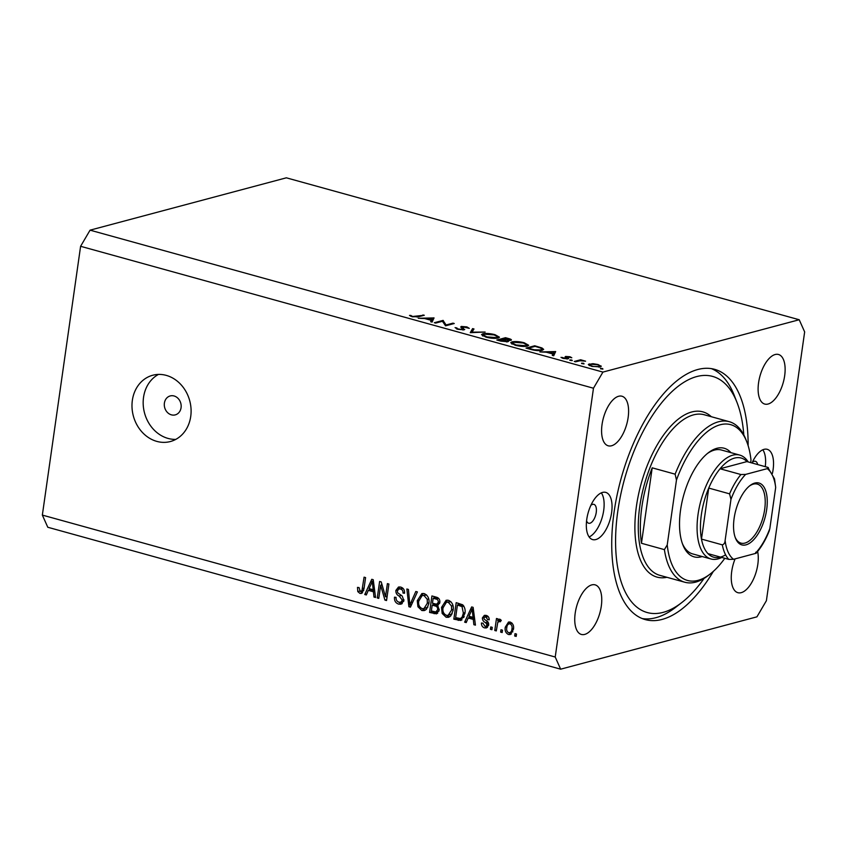 <?xml version="1.0" encoding="UTF-8"?>
<svg xmlns="http://www.w3.org/2000/svg" width="847" height="847" viewBox="0 0 847 847"><rect width="100%" height="100%" fill="white"/><g stroke="black" fill="none" stroke-linecap="round" stroke-linejoin="round"><path stroke-width="1.27" d="M174.069 395.973A9.804 8.343 -104.9 0 0 170.205 395.941A9.804 8.343 -104.9 0 0 164.307 405.332A9.804 8.343 -104.9 0 0 171.39 414.839A9.804 8.343 -104.9 0 0 175.255 414.882A9.804 8.343 -104.9 0 0 181.152 405.491A9.804 8.343 -104.9 0 0 174.069 395.973M166.245 375.38A34.303 29.2 -104.9 0 0 152.714 375.253A34.303 29.2 -104.9 0 0 132.058 408.106A34.303 29.2 -104.9 0 0 156.854 441.403A34.303 29.2 -104.9 0 0 170.385 441.531A34.303 29.2 -104.9 0 0 191.03 408.678A34.303 29.2 -104.9 0 0 166.245 375.38M158.474 374.416A34.303 29.2 -104.9 0 0 143.598 408.508A34.303 29.2 -104.9 0 0 168.034 438.418A34.303 29.2 -104.9 0 0 175.805 439.381M757.673 464.558A9.804 4.606 105.5 0 0 755.365 461.287A9.804 4.606 105.5 0 0 752.337 462.303M586.579 520.82A9.804 4.606 105.5 0 0 588.654 523.245A9.804 4.606 105.5 0 0 596.235 512.477A9.804 4.606 105.5 0 0 593.874 504.357A9.804 4.606 105.5 0 0 590.846 505.373M586.77 519.306A24.499 11.498 -74.5 0 1 605.721 492.382A24.499 11.498 -74.5 0 1 611.608 512.679A24.499 11.498 -74.5 0 1 592.656 539.603A24.499 11.498 -74.5 0 1 586.77 519.306M601.328 492.848A24.499 11.498 -74.5 0 1 603.689 510.487A24.499 11.498 -74.5 0 1 589.12 536.956M772.411 473.388A24.499 11.498 105.5 0 0 773.099 469.619A24.499 11.498 105.5 0 0 767.213 449.312A24.499 11.498 105.5 0 0 752.03 463.002M765.275 466.665A24.499 11.498 105.5 0 0 762.819 449.778M748.134 445.649A129.845 60.963 105.5 0 0 714.561 369.313A129.845 60.963 105.5 0 0 614.096 512.022A129.845 60.963 105.5 0 0 645.298 619.602A129.845 60.963 105.5 0 0 713.333 571.386M784.661 375.793A25.728 12.08 105.5 0 0 778.478 354.48A25.728 12.08 105.5 0 0 758.573 382.759A25.728 12.08 105.5 0 0 764.756 404.072A25.728 12.08 105.5 0 0 784.661 375.793M628.135 417.539A25.728 12.08 105.5 0 0 621.952 396.227A25.728 12.08 105.5 0 0 602.048 424.495A25.728 12.08 105.5 0 0 608.231 445.808A25.728 12.08 105.5 0 0 628.135 417.539M601.296 606.166A25.728 12.08 105.5 0 0 595.113 584.854A25.728 12.08 105.5 0 0 575.208 613.122A25.728 12.08 105.5 0 0 581.391 634.445A25.728 12.08 105.5 0 0 601.296 606.166M735.101 558.872A25.728 12.08 105.5 0 0 731.723 571.386A25.728 12.08 105.5 0 0 737.906 592.699A25.728 12.08 105.5 0 0 757.811 564.43A25.728 12.08 105.5 0 0 757.62 551.492M442.473 321.267L435.644 323.088L434.331 322.728L443.023 320.41L446.104 324.983L452.944 323.152L454.257 323.512L445.554 325.83L442.473 321.267M464.156 329.822L457.634 329.292L455.093 327.567L458.523 329.06L462.854 329.462L460.736 327.006L461.244 326.434L466.866 326.889L469.28 328.35L462.589 326.783L464.156 329.822L464.738 329.398M462.78 329.981L463.182 329.081M460.736 327.006L461.244 326.434L461.107 327.387M462.589 326.783L462.303 328.234M470.254 332.67L472.594 328.594L473.992 328.975L472.001 332.151L485.13 332.056L470.254 332.67M485.956 337.138L481.53 334.629L482.801 333.803C485.987 333.167 490.042 333.453 494.987 334.671L499.486 337.191L498.184 338.038C494.976 338.662 490.9 338.366 485.956 337.138M515.145 345.216L510.72 342.707L511.98 341.881C515.167 341.246 519.232 341.532 524.166 342.739L528.676 345.269L527.363 346.105C524.155 346.741 520.09 346.444 515.145 345.216M539.857 351.928L555.664 351.579L553.705 355.761L552.276 355.369L552.911 354.025L546.294 352.193L539.857 351.928M601.021 368.921L600.523 368.392L602.471 368.53L602.958 369.059L600.481 368.71M602.386 369.112L602.471 368.53L602.958 369.059M799.208 319.743L602.937 372.087L593.472 388.222L555.219 657.018L560.65 669.183L756.932 616.838L766.397 600.703L804.65 331.908L799.208 319.743L286.35 177.817L90.068 230.162L602.937 372.087M600.957 366.645L601.063 365.925L600.269 366.931L591.481 366.275L588.316 364.485L592.942 363.681L598.056 364.528L601.201 366.328M582.122 363.691L581.635 363.162L583.572 363.299L584.059 363.829L581.582 363.479M583.488 363.882L583.572 363.299L584.059 363.829M575.589 361.817L574.287 361.457L580.64 359.763L585.584 361.193L580.142 360.737L575.589 361.817M570.338 360.43L569.84 359.901L571.789 360.039L572.276 360.568L569.798 360.219M571.704 360.621L571.789 360.039L572.276 360.568M565.5 357.233L565.605 356.449L569.967 356.746L571.799 357.752L566.95 356.799L568.633 358.419L568.146 358.821L563.191 358.45L561 357.37L566.802 358.472L565.118 356.841L565.605 356.449L565.118 356.841M566.95 356.799L566.622 357.879M566.738 358.959L567.056 358.207M542.218 350.287C539.147 350.954 535.251 350.647 530.529 349.356L526.008 348.096L534.711 345.777L541.974 347.958L543.668 349.377L542.218 350.287M500.768 341.119L496.818 340.018L505.521 337.699L508.369 338.493C511.175 339.213 512.001 339.838 510.847 340.346L507.311 340.378L507.893 341.743L500.768 341.119M511.45 339.943L510.847 340.346M508.571 341.309L507.893 341.743M418.238 318.281L434.045 317.921L432.086 322.104L430.668 321.712L431.292 320.378L424.675 318.546L418.238 318.281M412.965 316.45L424.315 315.232L418.45 316.799L411.991 316.672L409.482 315.423L410.922 315.465L412.902 316.894M90.068 230.162L80.603 246.297L42.35 515.092L47.792 527.258L560.65 669.183M380.652 585.256L378.778 598.395L377.264 597.971L379.615 581.466L381.224 581.91L385.512 596.775L387.386 583.615L388.9 584.038L386.55 600.544L384.93 600.1L380.652 585.256L382.082 584.875M403.881 600.565L401.044 604.207L398.598 604.102C395.56 603.032 394.204 600.724 394.511 597.177L396.057 597.379C395.909 599.856 396.894 601.465 399.011 602.206L400.684 602.291L402.357 600.195L399.159 596.066C396.841 594.975 395.75 593.101 395.867 590.444L398.524 587.013L400.747 587.098C403.5 588.019 404.76 590.073 404.527 593.26L402.981 593.059C403.14 590.962 402.314 589.618 400.525 589.036L398.895 588.961L397.381 590.899L397.614 592.709L402.187 596.002L403.881 600.565M417.391 591.926L410.446 607.151L408.879 606.717L406.856 589.004L408.423 589.438L409.853 604.991L415.813 591.481L417.391 591.926M421.87 610.539L417.931 606.759L417.264 600.692L421.87 593.556L424.283 593.609C428.116 595.557 429.641 598.924 428.847 603.689L426.517 609.205L424.294 610.592L421.87 610.539L424.347 609.872L422.05 608.58M446.125 617.251L442.187 613.472L441.52 607.405L446.125 600.269L448.55 600.322C452.383 602.27 453.897 605.637 453.113 610.401L450.784 615.917L448.55 617.304L446.125 617.251L448.614 616.595L446.305 615.293M468.19 618.014L466.21 622.587L464.632 622.153L471.641 606.939L473.124 607.341L475.442 625.139L473.865 624.705L473.293 619.422L468.19 618.014L470.678 617.347L474.564 618.426M516.522 634.064L516.183 636.415L514.669 636.002L515.008 633.641L516.522 634.064M80.603 246.297L593.472 388.222M42.35 515.092L555.219 657.018M513.462 629.3L510.222 634.551L508.486 634.509C505.701 633.08 504.632 630.634 505.288 627.161L508.518 622.037L510.254 622.079C513.007 623.477 514.076 625.88 513.462 629.3M502.493 630.179L502.165 632.54L500.651 632.116L500.979 629.755L502.493 630.179M500.81 620.893L497.792 622.312L496.289 630.909L494.775 630.496L496.48 618.49L497.994 618.903L497.718 620.819L499.815 619.189L501.159 620.226L500.344 621.783L498.777 621.285L501.265 620.618M499.243 619.178L499.815 619.189M492.266 627.352L491.927 629.702L490.413 629.289L490.752 626.928L492.266 627.352M488.655 625.001L486.443 627.945L484.516 627.881C482.398 627.161 481.382 625.541 481.456 623.021L483.002 623.223L484.865 626.187L485.998 626.24L487.099 624.874L485.575 622.63C483.499 621.751 482.441 620.184 482.377 617.918L484.368 615.356L486.231 615.43C488.243 616.034 489.238 617.495 489.195 619.813L487.65 619.612L486.04 617.156L484.791 617.082L483.923 618.098L484.262 619.231L485.871 620.385C487.861 621.243 488.793 622.778 488.655 625.001M464.876 613.546L460.863 620.48L453.833 619.168L456.184 602.662L462.578 604.747C464.844 607.161 465.617 610.105 464.876 613.546M439.17 610.073L436.576 613.853L429.577 612.445L431.917 595.949L436.449 597.199C438.894 597.887 440.038 599.644 439.858 602.45L437.74 605.467L439.17 610.073M368.307 590.37L366.328 594.954L364.75 594.509L371.769 579.295L373.241 579.708L375.56 597.506L373.982 597.061L373.411 591.778L368.307 590.37L370.795 589.713L374.681 590.783M360.25 591.481L361.944 590.655L364.072 577.167L365.586 577.59L363.988 588.792L361.457 593.44L359.911 593.398L357.794 591.598L357.498 587.384L359.043 587.585L360.25 591.481L363.575 590.804M516.31 635.557L514.669 636.002M511.408 633.948L508.486 634.509M510.963 633.842L509.269 632.868M506.961 626.716L505.288 627.161M508.348 624.112L509.82 621.984M512.096 623.212L509.968 623.784C508.02 623.879 506.972 625.15 506.813 627.574C506.284 629.956 506.93 631.693 508.761 632.804L512.859 631.809M511.937 623.053L509.968 623.784C511.789 624.885 512.446 626.621 511.927 628.993L513.547 628.559M508.761 632.804C510.709 632.688 511.768 631.417 511.927 628.993M502.282 631.682L500.651 632.116M496.406 630.052L494.775 630.496M498.449 621.433L498.565 620.597M500.556 619.591L497.718 620.819M492.054 628.845L490.413 629.289M487.544 627.331L484.516 627.881M487.004 627.214L485.257 626.272M485.998 626.24L488.55 625.562M488.708 624.44L487.099 624.874M488.603 623.233L486.909 623.688M487.819 621.814L485.977 620.459M484.219 617.431L482.377 617.918M484.897 617.05L485.755 615.314M489.195 619.199L487.65 619.612M488.2 616.584L486.04 617.156M487.999 616.383L484.791 617.082M466.633 621.624L464.632 622.153M468.793 617.844L469.482 616.362M475.326 624.313L473.865 624.705M474.648 619.062L473.293 619.422M471.017 611.799L468.963 616.224L473.06 617.357L472.139 608.855L471.017 611.799M473.282 608.559L472.139 608.855M474.384 617.008L473.06 617.357M461.964 619.93L458.132 620.353M460.62 619.686L456.321 618.501L453.833 619.168M456.321 618.501L456.406 617.865M458.269 604.779L458.481 603.297M463.214 605.287L459.91 604.345L457.422 605.002L455.622 617.654L460.503 618.532L462.208 616.976L463.362 613.101L462.007 606.611L457.422 605.002M460.503 618.532L463.817 617.421M462.473 605.054L459.985 605.711M463.86 606.124L462.007 606.611M464.982 612.677L463.362 613.101M464.209 616.447L462.208 616.976M443.733 613.059L442.187 613.472M443.182 606.96L441.52 607.405M445.003 603.032L447.407 600.131M449.736 616.775L448.614 616.595M450.816 601.603L446.433 602.217L443.034 607.85C442.43 611.375 443.553 613.863 446.39 615.324L448.158 615.356L451.599 609.935L451.493 606.029L448.285 602.249L446.433 602.217M448.158 615.356L452.171 613.821M450.763 601.592L448.285 602.249M452.986 605.626L451.493 606.029M453.219 609.501L451.599 609.935M437.666 613.26L432.055 611.788L429.577 612.445M432.055 611.788L432.15 611.153M433.029 604.927L433.24 603.435M434.013 598.067L434.225 596.584M437.899 605.393L434.67 604.493L432.192 605.15L431.367 610.941L435.866 611.968L438.947 611.121M438.788 598.511L435.644 597.633L433.166 598.289L432.457 603.223L436.65 604.218L439.614 603.456M439.911 601.878L438.301 602.302C438.375 600.332 437.497 599.221 435.644 598.977L433.166 598.289M436.65 604.218L438.301 602.302M439.244 609.237L437.655 609.66C437.783 607.553 436.893 606.304 434.987 605.923L432.192 605.15M435.866 611.968L437.655 609.66M419.466 606.346L417.931 606.759M418.916 600.248L417.264 600.692M420.737 596.32L423.151 593.419M425.48 610.062L424.347 609.872M426.549 594.89L422.177 595.505L418.767 601.137C418.174 604.663 419.286 607.151 422.134 608.612L423.902 608.644L427.343 603.223L427.237 599.316L424.019 595.536L422.177 595.505M423.902 608.644L427.915 607.108M426.507 594.88L424.019 595.536M428.73 598.914L427.237 599.316M428.953 602.789L427.343 603.223M410.88 606.187L408.879 606.717M411.271 605.33L411.197 604.631M411.653 604.504L409.853 604.991M402.209 603.646L398.598 604.102M401.086 603.435L398.662 602.101M400.684 602.291L403.701 601.412M403.945 599.771L402.357 600.195M397.667 589.967L395.867 590.444M398.482 589.12L399.848 586.918M404.58 592.635L402.981 593.059M403.045 588.39L400.525 589.036M403.003 588.379L398.895 588.961M378.905 597.537L377.264 597.971M381.499 585.033L381.701 583.572M387.153 596.341L385.512 596.775M386.677 599.623L384.93 600.1M386.941 597.802L386.56 596.489M366.751 593.98L364.75 594.509M368.911 590.211L369.599 588.729M375.454 596.669L373.982 597.061M374.766 591.418L373.411 591.778M371.134 584.155L369.08 588.58L373.178 589.713L372.257 581.222L371.134 584.155M373.4 580.915L372.257 581.222M374.501 589.364L373.178 589.713M359.594 591.121L357.794 591.598M363.744 590.179L361.944 590.655M362.569 592.773L359.911 593.398M362.4 592.731L360.282 590.931M589.025 365.343L589.226 363.871M598.871 367.143L599.655 366.116L599.528 367.079M592.201 366.465L598.956 366.571C600.248 366.095 599.687 365.481 597.273 364.729L590.528 364.242L589.703 365.682M590.528 364.242C589.247 364.718 589.819 365.322 592.254 366.063M580.502 360.706L580.64 359.763M567.426 358.937L567.606 357.656M562.355 358.186L562.45 357.455M555.378 352.172L555.473 351.526M552.699 355.486L552.911 354.025M553.112 353.601L553.853 352.003L547.893 352.151L553.112 353.601L552.837 355.518M553.335 355.666L553.853 352.003M534.605 346.518L534.711 345.777M541.847 348.795L541.974 347.958M535.124 346.381L528.21 348.223L534.277 349.779L540.915 349.917L542.027 349.229L540.386 347.969L535.124 346.381M540.831 350.542L540.915 349.917M511.694 343.882L511.98 341.881M526.061 345.745L527.078 345.078L523.34 343.003L513.293 342.241L512.297 342.897L515.982 344.962L526.061 345.745L525.976 346.359M505.415 338.44L505.521 337.699M507.099 341.881L507.311 340.378M509.449 340.515L509.523 339.986C510.148 339.647 509.545 339.255 507.713 338.8L505.934 338.302L503.15 339.044L509.883 339.763L509.778 340.505M506.517 341.913L505.754 340.303L502.26 339.287L499.021 340.145L506.993 341.119L506.877 341.902M482.515 335.814L482.801 333.803M496.871 337.667L497.888 337L494.161 334.925L484.113 334.163L483.108 334.819L486.803 336.884L496.871 337.667L496.787 338.281M472.107 331.992L472.594 328.594M456.597 328.964L456.766 327.789M466.792 327.429L466.866 326.889M463.256 329.959L463.521 328.128M442.822 321.839L443.023 320.41M443.055 322.209L443.299 320.484M445.998 325.714L446.104 324.983M452.838 323.893L452.944 323.152M433.77 318.525L433.855 317.869M431.081 321.828L431.292 320.378M431.494 319.944L432.245 318.345L426.274 318.504L431.494 319.944L431.218 321.871M431.726 322.008L432.245 318.345M422.907 315.613L423.013 314.872M410.806 316.27L410.922 315.465M412.055 316.683L412.129 316.153M702.184 556.543A56.347 26.458 -74.5 0 1 682.83 544.78A56.347 26.458 -74.5 0 1 680.543 510.159A56.347 26.458 -74.5 0 1 708.293 452.796A56.347 26.458 -74.5 0 1 730.929 452.647M721.76 557.453A53.901 25.304 -74.5 0 1 711.004 558.988A53.901 25.304 -74.5 0 1 698.055 514.33A53.901 25.304 -74.5 0 1 739.759 455.093L721.411 450.011A53.901 25.304 105.5 0 0 707.256 453.621M743.804 434.903A122.497 57.511 105.5 0 0 737.07 402.632A122.497 57.511 105.5 0 0 673.069 390.573A122.497 57.511 105.5 0 0 617.823 511.027A122.497 57.511 105.5 0 0 681.729 602.609A122.497 57.511 105.5 0 0 704.101 578.385M681.729 602.609L675.588 607.363A129.845 60.963 -74.5 0 1 642.227 618.564M641.867 506.877A83.302 39.11 105.5 0 0 641.465 543.276L652.201 467.83A83.302 39.11 105.5 0 0 641.867 506.877M664.397 549.629L667.235 544.896A80.846 37.956 105.5 0 0 710.305 573.917L708.261 575.505A83.302 39.11 -74.5 0 1 684.821 582.238A83.302 39.11 -74.5 0 1 664.397 549.629L641.465 543.276M652.201 467.83L675.133 474.172A83.302 39.11 -74.5 0 1 729.246 421.679A83.302 39.11 -74.5 0 1 745.889 439.519L746.832 441.933A80.846 37.956 105.5 0 0 676.467 480.058L675.133 474.172M710.305 573.917A80.846 37.956 105.5 0 0 724.81 558.3M750.654 462.621L751.003 460.186A80.846 37.956 105.5 0 0 746.832 441.933M667.235 544.896L676.467 480.058M711.385 368.636A129.845 60.963 -74.5 0 1 734.243 395.39L737.07 402.632M682.375 543.541A53.901 25.304 105.5 0 0 692.655 553.906L711.004 558.988M734.127 518.3A32.091 15.066 -74.5 0 1 749.923 485.627A32.091 15.066 -74.5 0 1 766.673 509.619A32.091 15.066 -74.5 0 1 752.2 541.18A32.091 15.066 -74.5 0 1 735.429 538.025A32.091 15.066 -74.5 0 1 734.127 518.3M735.154 537.273A30.619 14.378 105.5 0 0 740.977 543.128A30.619 14.378 105.5 0 0 764.672 509.471A30.619 14.378 105.5 0 0 757.313 484.103A30.619 14.378 105.5 0 0 749.309 486.125M767.266 468.635C768.684 468.37 768.864 467.946 767.795 467.364L774.518 478.915L775.683 487.449A48.999 23.007 105.5 0 0 767.266 468.635L745.614 474.405A48.999 23.007 105.5 0 0 730.961 499.37L729.585 493.843A51.445 24.15 -74.5 0 1 740.913 474.532L720.066 468.762A51.445 24.15 105.5 0 1 746.948 461.594L720.066 468.762A51.445 24.15 105.5 0 0 708.738 488.073A51.445 24.15 105.5 0 0 701.38 514.574A51.445 24.15 105.5 0 0 701.475 539.084A51.445 24.15 105.5 0 0 707.986 553.642A51.445 24.15 105.5 0 0 725.625 554.838M729.585 493.843L708.738 488.073L701.475 539.084L722.322 544.854C724.069 544.293 725 542.832 725.117 540.481A48.999 23.007 105.5 0 0 733.534 559.295L755.185 553.514A48.999 23.007 105.5 0 0 769.838 528.56L775.683 487.449M739.759 455.093A53.901 25.304 -74.5 0 1 748.187 461.933M730.961 499.37L725.117 540.481M733.534 559.295L728.833 559.412A51.445 24.15 -74.5 0 1 722.322 544.854M707.986 553.642L728.833 559.412M755.715 552.244C756.784 552.826 756.604 553.25 755.185 553.514M769.838 528.56L769.224 530.963C765.688 539.793 761.411 547.13 756.392 552.964M746.948 461.594L767.795 467.364M740.913 474.532L745.614 474.405M487.988 621.984L485.575 622.63M473.748 612.148L472.488 612.487M436.554 613.027L434.066 613.694M438.132 598.321L435.644 598.977M437.465 605.266L434.987 605.923M412.764 602.058L410.859 602.566M401.446 595.462L399.159 596.066M373.866 584.504L372.606 584.843M364.094 588.062L362.452 588.506M417.126 317.096L417.222 316.418M729.246 421.679L704.238 414.755A83.302 39.11 105.5 0 0 639.781 506.305A83.302 39.11 105.5 0 0 659.802 575.325L684.821 582.238M666.928 577.294A85.748 40.254 -74.5 0 1 636.457 506.061A85.748 40.254 -74.5 0 1 711.353 416.735M566.717 356.968L566.59 357.858M542.027 349.229L541.868 350.372M527.078 345.078L526.919 346.211M512.297 342.897L512.117 344.126M497.888 337L497.729 338.144M483.108 334.819L482.928 336.047M463.203 329.208L463.097 329.97M462.24 327.027L462.081 328.085"/></g></svg>

